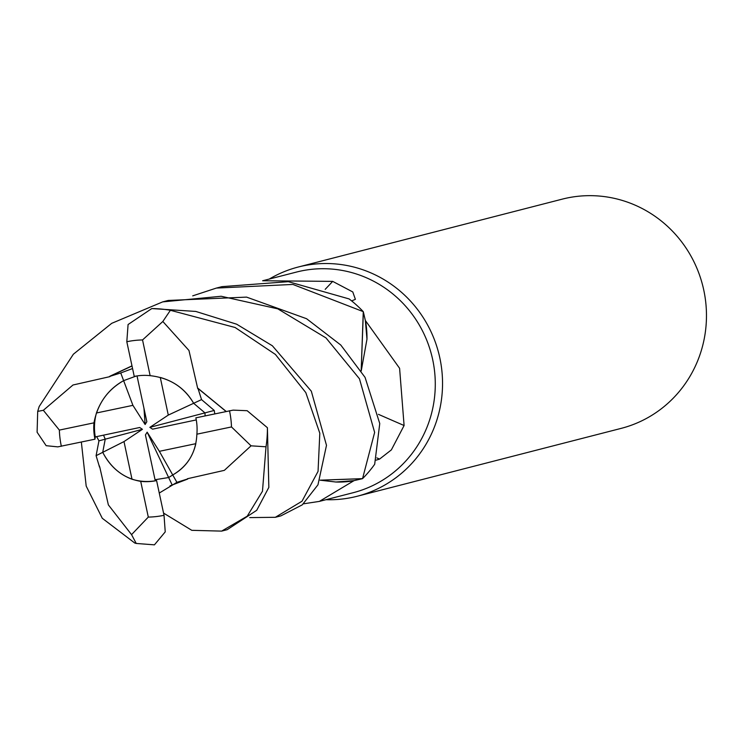 <?xml version="1.0" encoding="UTF-8"?>
<svg xmlns="http://www.w3.org/2000/svg" width="742" height="742" viewBox="0 0 742 742"><rect width="100%" height="100%" fill="white"/><g stroke="black" fill="none" stroke-linecap="round" stroke-linejoin="round"><path stroke-width="1.11" d="M132.558 368.551L120.742 372.957L123.626 380.655L135.99 376.111L123.626 380.655L132.911 405.345L96.441 412.988C101.654 398.584 110.716 387.806 123.636 380.646C107.442 389.884 97.554 403.954 93.974 422.838L59.36 430.091L43.342 410.298L37.703 411.393L39.168 406.542L73.365 354.222L111.699 323.336L162.693 301.883L221.162 296.262L277.796 308.848L325.979 337.907L359.471 378.8L374.636 432.41L362.55 478.636L320.145 480.167L362.272 478.72L353.98 480.64A113.906 110.28 -104.4 0 0 353.99 480.631A113.906 110.28 -104.4 0 1 353.832 480.76L319.366 501.397L303.469 503.818M319.366 501.397L353.146 492.716A113.906 110.28 -104.4 0 0 432.716 359.768A113.906 110.28 -104.4 0 0 296.41 272.082L262.631 280.764L332.694 281.376L352.784 291.958L355.381 299.341L351.634 300.909M361.233 370.879L366.975 339.159A94.151 91.155 -104.4 0 0 365.472 320.646L399.595 368.292L404.093 425.518L391.368 449.893L379.57 459.085L376.138 460.151M325.998 499.691A118.34 114.574 -104.4 0 0 357.208 496.25A118.34 114.574 -104.4 0 0 439.876 358.126A118.34 114.574 -104.4 0 0 298.265 267.018A118.34 114.574 -104.4 0 0 269.263 279.066M357.208 496.25L621.137 428.384A118.34 114.574 -104.4 0 0 703.806 290.261A118.34 114.574 -104.4 0 0 562.195 199.153L298.265 267.018M205.098 415.566L204.94 412.886L205.098 415.566M176.902 482.328L159.363 451.322L195.832 443.679C192.67 457.554 184.971 467.979 172.738 474.963L168.638 477.533L155.041 479.731L168.647 477.533L172.274 485.185L176.902 482.328L187.633 478.961L170.15 485.787M132.002 479.221C119.212 474.435 109.454 465.466 102.73 452.332L123.997 441.583L132.002 479.221A53.257 51.56 -104.4 0 0 155.263 480.788L145.432 434.951L147.148 432.169L168.638 477.533M96.098 455.681L102.73 452.332L105.234 439.171L103.546 435.155L105.234 439.171L98.955 440.831L96.098 455.681L99.474 466.885M320.136 480.185L335.857 482.012A94.151 91.155 -104.4 0 0 353.832 480.76M335.857 482.012L353.98 480.64M378.448 414.342A2003.483 265.571 -163.3 0 0 404.093 425.518M366.975 339.159L365.352 320.488L363.357 311.937L361.178 370.796L363.274 311.64A118.34 114.574 -104.4 0 0 349.12 298.933L288.332 281.672L221.941 286.653L216.386 288.082L292.886 284.436L363.274 311.64M325.2 289.334A2003.483 923.298 107 0 0 332.694 281.376M196.268 419.916L152.583 429.164L149.847 427.355L168.286 415.084L193.643 403.286L204.94 412.886L193.643 403.277C184.081 387.064 169.584 377.854 150.134 375.665A53.257 51.56 -104.4 0 0 134.256 376.444L126.808 341.737L128.078 324.523L151.804 308.561L195.786 311.436L236.67 324.208L272.37 345.781L311.315 391.192L326.489 445.33L317.966 484.814L302.254 504.857L280.884 515.875L275.328 517.304L249.748 517.601M149.847 427.355L214.243 410.447L201.546 399.604L197.993 388.446L226.06 411.448M96.441 412.988A53.257 51.56 -104.4 0 0 95.282 436.899L139.691 427.503L142.427 429.312L105.234 439.171L102.73 452.332C111.393 468.786 124.053 478.46 140.711 481.363L148.298 517.091L131.557 534.639L136.24 543.45L134.803 543.061L102.266 518.268L86.193 486.093L81.351 442.074M168.286 415.084L160.281 377.446C175.112 381.703 186.233 390.32 193.643 403.286L201.546 399.604M147.148 432.169L159.363 451.322M142.427 429.312L123.997 441.583M137.029 375.944L146.842 421.716L145.126 424.498L143.967 408.286M145.126 424.498L132.911 405.345M94.976 439.19L94.985 439.088A53.257 51.56 -104.4 0 0 94.976 439.19L57.82 446.87L46.152 445.692L37.1 432.224L37.703 411.393M168.647 477.533L172.738 474.954C188.023 465.957 196.073 452.37 196.871 434.191A53.257 51.56 -104.4 0 0 195.888 417.941A53.257 51.56 -104.4 0 0 195.869 417.839L233.136 410.131L247.16 410.706L267.408 427.707L268.836 487.392L256.732 510.292L227.173 529.686L221.635 531.114L191.798 530.326L163.555 513.093M93.974 422.838A53.257 51.56 -104.4 0 0 94.957 439.097L95.282 436.899M362.55 478.636A118.34 114.574 -104.4 0 0 374.682 464.279L379.756 423.543L365.055 377.372L340.782 345.03L306.557 318.708L246.567 297.115L168.23 300.454L162.693 301.883M197.734 388.585L188.969 350.484L162.841 321.481L170.391 310.286L235.103 327.491L275.403 354.435L305.806 392.601L319.811 433.226L318.049 471.393L302.003 501.23L275.328 517.304M187.476 478.72L224.344 470.354L251.056 445.821L266.016 446.795L262.473 491.241L247.225 516.191L221.635 531.114M109.955 376.621L72.985 385.005L43.342 410.298M109.788 376.268L131.983 365.852M120.742 372.957L109.835 376.37L132.011 365.973M159.261 493.05L172.274 485.185M153.381 544.776L154.429 544.841L165.234 531.875L164.028 515.3L156.59 480.584L155.263 480.788M187.698 479.054L169.992 485.843M214.79 413.832L214.243 410.447M198.105 388.391L226.162 411.43M96.636 436.611L98.955 440.831M192.725 295.854L216.386 288.072M99.697 466.755L108.36 504.885L131.557 534.639M99.391 466.941L99.298 465.698M196.871 434.191L231.485 426.938L251.056 445.821M140.711 481.363A53.257 51.56 -104.4 0 0 156.59 480.584M150.134 375.665L142.538 339.947L162.841 321.481M376.843 457.888A1994.181 264.337 -163.3 0 0 379.57 459.085M266.016 446.795A118.34 114.574 -104.4 0 0 267.408 427.707M59.36 430.091A88.762 85.933 -104.4 0 0 61.317 446.146A88.762 85.933 -104.4 0 0 61.345 446.304M231.485 426.938A88.762 85.933 -104.4 0 0 229.528 410.882A88.762 85.933 -104.4 0 0 229.491 410.725M170.391 310.286A118.34 114.574 -104.4 0 0 151.804 308.561M148.298 517.091A88.762 85.933 -104.4 0 0 164.028 515.3M142.538 339.947A88.762 85.933 -104.4 0 0 126.808 341.737M171.708 485.324L172.942 484.739M154.429 544.841L136.24 543.45"/></g></svg>
